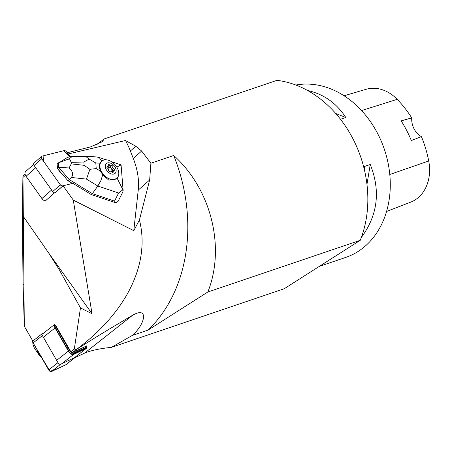 <?xml version="1.0" encoding="UTF-8"?>
<svg xmlns="http://www.w3.org/2000/svg" width="452" height="452" viewBox="0 0 452 452"><rect width="100%" height="100%" fill="white"/><g stroke="black" fill="none" stroke-linecap="round" stroke-linejoin="round"><path stroke-width="0.68" d="M173.721 155.499A106.774 84.71 71.3 0 1 207.824 292.003L360.244 240.317L284.235 288.738L111.463 347.328L132.153 335.508L147.945 330.152A155.59 123.436 -108.7 0 0 173.721 155.499L150.895 163.24L141.64 151.036L135.769 146.228L125.503 140.515L68.382 153.923L70.422 156.782M116.085 202.908L114.52 201.112L92.349 193.659L91.31 194.58L116.085 202.908L118.102 201.338L122.859 191.914M91.31 194.58L72.862 183.342L63.065 185.789L73.269 200.083L133.775 230.667L138.244 190.089L149.663 179.981L139.436 219.977L133.775 230.667M125.503 140.515A72.512 48.002 -131.5 0 1 130.379 151.002L133.284 158.432A72.512 48.002 -131.5 0 1 138.244 190.089L149.663 179.981L150.895 163.24M68.382 153.923L67.924 153.833M55.2 192.75L63.065 185.789M54.539 192.795L45.307 200.97A4.565 3.023 48.5 0 1 41.94 198.552L26.058 176.286A4.565 3.023 -131.5 0 1 25.736 171.427L33.634 164.432M23.278 284.636L23.058 284.325C22.493 235.006 22.453 198.987 22.933 176.263L22.973 177.45L25.453 175.252M22.973 177.45L24.306 326.237L23.058 284.325M132.153 335.508C145.216 324.542 149.143 305.761 132.622 315.242C109.158 329.05 90.456 340.446 76.501 349.424L76.032 349.741L74.326 348.967L80.462 307.902L59.257 269.691L48.748 253.092L23.238 216.344M48.748 253.092L92.044 313.756L73.269 200.083M360.244 240.317A106.774 84.71 -108.7 0 0 276.969 80.349L104.203 138.945L102.288 141.719L90.49 146.911L67.167 152.765M22.939 176.105L25.092 174.201M111.463 347.328C99.615 348.611 90.649 350.549 84.575 353.131L74.71 357.798M32.855 341.091L24.306 326.237M42.607 333.904L54.336 324.649L54.681 325.248L55.59 325.248L70.823 351.729L72.286 352.701L86.694 345.876A3.571 1.768 -128.3 0 1 86.598 346.724A3.571 1.768 -128.3 0 1 86.134 347.226L73.546 353.187A3.571 1.768 51.7 0 1 69.546 350.537L56.24 327.401A3.571 1.768 -128.3 0 1 55.59 325.248M74.326 348.967L70.823 351.729M76.032 349.741L72.286 352.701M104.203 138.945L95.869 145.25M76.501 349.424C126.729 312.191 150.454 263.392 139.436 219.977M147.945 330.152L207.824 292.003M80.462 307.902L92.044 313.756M41.94 198.552L51.601 189.998L35.714 167.737L26.058 176.286M68.371 351.102L55.065 327.966L43.33 337.215L56.636 360.351L68.371 351.102A4.565 2.266 51.7 0 0 73.49 354.498L61.754 363.747L74.348 357.786L86.078 348.532A4.565 2.266 -128.3 0 0 86.298 348.396A4.565 2.266 -128.3 0 0 86.699 346.238M319.361 266.358L345.695 257.431A89.931 71.343 -108.7 0 0 385.918 154.262A89.931 71.343 -108.7 0 0 295.84 85.038M307.552 90.496C323.745 94.101 336.486 103.096 345.774 117.475L340.486 119.266M364.854 171.856L364.493 166.46L370.256 164.505C380.748 190.868 377.776 215.186 361.334 237.464M386.579 211.451L410.693 202.146A40.098 31.809 -108.7 0 0 428.722 160.974A100.05 79.377 -108.7 0 0 421.439 136.668L411.331 140.532A100.513 79.744 71.3 0 0 401.167 120.876L411.732 117.893A100.05 79.377 -108.7 0 0 397.189 99.338A40.098 31.809 -108.7 0 0 366.052 89.304L344.051 95.767M411.732 117.893A17.131 13.588 -108.7 0 0 421.439 136.668M335.717 113.486L345.774 117.475M370.256 164.505L366.956 184.382M73.49 354.498L86.078 348.532M55.065 327.966A4.565 2.266 -128.3 0 1 54.336 324.649M54.681 325.248A3.995 1.983 51.7 0 0 55.376 327.92L68.687 351.057L69.546 350.537M68.687 351.057A3.995 1.983 -128.3 0 0 73.162 354.029L85.75 348.068A3.995 1.983 51.7 0 0 86.27 347.509L86.598 346.724M25.832 175.952A3.571 2.362 -131.5 0 0 26.131 176.427L42.019 198.688A3.571 2.362 48.5 0 0 43.194 199.886M36.917 349.475L39.053 354.809L40.194 355.182M41.635 357.679L39.053 354.809M32.973 342.593L33.019 344.435L34.29 347.978L39.426 355.481M58.766 167.404L69.252 179.585L92.349 193.659L97.824 186.026L86.49 179.122L71.292 177.45C73.699 174.76 72.953 171.596 69.054 167.941L58.766 167.404L58.427 162.822L68.399 159.081C71.258 157.511 72.088 156.731 70.891 156.742L67.614 157.302L57.127 163.957L57.466 168.568L67.969 180.721L72.444 183.45M58.749 167.432L57.466 168.568M71.292 177.45L67.969 180.721M117.085 178.094L122.899 189.767L122.916 191.806M123.142 190.721L121.074 164.89L116.78 167.104M120.588 164.714L121.074 164.89M101.7 161.211L99.604 158.036L96.954 156.929M101.768 161.155L100.078 163.2A11.419 7.56 48.5 0 0 100.672 171.291L102.717 174.817L108.825 180.156L116.384 178.715L116.904 178.257A11.419 7.56 48.5 0 0 117.627 168.692A11.419 7.56 48.5 0 0 108.649 160.313A11.419 7.56 48.5 0 0 101.768 161.155A11.419 7.56 48.5 0 0 101.045 170.715A11.419 7.56 48.5 0 0 110.028 179.094A11.419 7.56 48.5 0 0 116.904 178.257M89.157 159.104L95.807 162.98L96.219 168.579L89.908 169.319L84.1 165.308L83.857 162.014L89.157 159.104L85.592 156.352M68.399 159.081L70.382 160.545L71.15 162.347L71.263 163.89L69.054 167.941M122.899 189.767L118.605 193.015L97.824 186.026L100.881 180.602L102.717 174.817M86.49 179.122L89.908 169.319M110.328 163.076A6.565 4.345 -131.5 0 1 115.616 172.754A6.565 4.345 -131.5 0 1 106.231 169.596A6.565 4.345 -131.5 0 1 110.328 163.076M111.277 165.63A1.215 0.802 -131.5 0 1 111.254 165.652A1.215 0.802 -131.5 0 1 110.7 165.782A3.356 2.22 -131.5 0 0 110.35 165.664A1.215 0.802 -131.5 0 1 109.717 165.104A1.085 0.718 48.5 0 0 108.339 164.613A1.085 0.718 48.5 0 0 108.248 165.472A1.215 0.802 -131.5 0 1 108.31 166.172A3.356 2.22 -131.5 0 0 108.158 166.415A1.215 0.802 -131.5 0 1 107.565 166.556A1.085 0.718 48.5 0 0 107.051 166.669A1.085 0.718 48.5 0 0 106.949 167.506A1.085 0.718 48.5 0 0 107.695 168.319A1.215 0.802 -131.5 0 1 108.333 168.867A3.356 2.22 -131.5 0 0 108.531 169.229A1.215 0.802 -131.5 0 1 108.576 169.929A1.085 0.718 48.5 0 0 109.028 171.138A1.085 0.718 48.5 0 0 110.152 171.342A1.085 0.718 48.5 0 0 110.175 171.325A1.215 0.802 -131.5 0 1 110.198 171.302A1.215 0.802 -131.5 0 1 110.751 171.172A3.356 2.22 -131.5 0 0 111.102 171.285A1.215 0.802 -131.5 0 1 111.734 171.85A1.085 0.718 48.5 0 0 113.113 172.336A1.085 0.718 48.5 0 0 113.203 171.483A1.215 0.802 -131.5 0 1 113.141 170.777A3.356 2.22 -131.5 0 0 113.299 170.534A1.215 0.802 -131.5 0 1 113.887 170.398A1.085 0.718 48.5 0 0 114.401 170.285A1.085 0.718 48.5 0 0 114.503 169.449A1.085 0.718 48.5 0 0 113.757 168.636A1.215 0.802 -131.5 0 1 113.119 168.087A3.356 2.22 -131.5 0 0 112.921 167.726A1.215 0.802 -131.5 0 1 112.876 167.025A1.085 0.718 48.5 0 0 112.424 165.816A1.085 0.718 48.5 0 0 111.299 165.607A1.085 0.718 48.5 0 0 111.277 165.63M111.102 171.285L110.751 171.172M112.921 167.726L113.119 168.087M110.35 165.664L110.7 165.782M111.232 165.669L109.435 167.257A1.215 0.802 -131.5 0 1 109.412 167.28A1.215 0.802 -131.5 0 1 107.875 166.737A1.085 0.718 48.5 0 0 107.842 166.692M112.667 171.093A1.085 0.718 48.5 0 0 111.915 170.268A1.215 0.802 -131.5 0 1 111.034 168.658A1.085 0.718 48.5 0 0 110.604 167.466A1.085 0.718 48.5 0 0 109.486 167.217M42.352 333.582A2.266 1.124 51.7 0 0 42.245 333.649A2.266 1.124 51.7 0 0 42.403 335.593L57.969 362.657A2.266 1.124 51.7 0 0 60.506 364.34L75.235 357.362A2.266 1.124 51.7 0 0 75.343 357.3A2.266 1.124 51.7 0 0 75.58 356.848M66.161 364.515A2.266 1.124 -128.3 0 1 66.071 364.606A2.266 1.124 -128.3 0 1 65.964 364.674L51.24 371.651A2.266 1.124 -128.3 0 1 48.697 369.962L33.137 342.898A2.266 1.124 -128.3 0 1 32.979 340.961A2.266 1.124 -128.3 0 1 33.086 340.893M62.738 186.021L55.11 192.778A2.266 1.503 -131.5 0 1 52.709 191.563L34.126 165.522A2.266 1.503 -131.5 0 1 33.968 163.11L41.601 156.358A2.266 1.503 48.5 0 0 41.759 158.771L60.342 184.811A2.266 1.503 48.5 0 0 62.738 186.021L60.336 184.806L43.533 161.257L43.901 155.663L63.845 150.691L70.071 156.833L66.501 151.838A2.266 1.503 48.5 0 0 64.105 150.623L42.047 156.126A2.266 1.503 48.5 0 0 41.601 156.358M58.461 169.72A7.362 4.87 48.5 0 0 61.229 172.924M75.235 357.362L65.964 364.674L58.15 368.374L49.986 371.369L33.137 342.904L32.742 341.384M132.622 315.242L84.575 353.131M133.284 158.432L141.64 151.036M130.379 151.002L135.769 146.228M428.722 160.974L389.799 174.495M397.189 99.338L361.56 110.565M55.376 327.92L56.24 327.401M85.75 348.068L86.134 347.226M73.162 354.029L73.546 353.187M114.52 201.112L118.605 193.015M100.078 163.2L95.807 162.98M96.219 168.579L100.672 171.291M83.857 162.014L71.15 162.347M71.263 163.89L84.1 165.308M109.717 165.104L107.875 166.737M112.876 167.025L111.034 168.658M113.757 168.636L111.915 170.268M112.254 172.325L113.203 171.483M106.87 167.167L107.565 166.556M60.506 364.34L51.24 371.651M42.403 335.593L33.137 342.898M48.697 369.962L57.969 362.657M52.709 191.563L60.342 184.811M41.759 158.771L34.126 165.522M74.563 357.651L86.298 348.396M33.007 344.362L32.521 340.525M120.582 164.714L111.384 161.624M105.971 159.799L98.169 157.177M96.886 156.929L85.829 156.358M70.891 156.742L85.552 156.352M109.412 167.28L111.254 165.652M111.763 171.89L113.305 170.528M106.943 167.489L108.147 166.426M42.245 333.649L32.979 340.961M75.343 357.3L66.071 364.606"/></g></svg>
